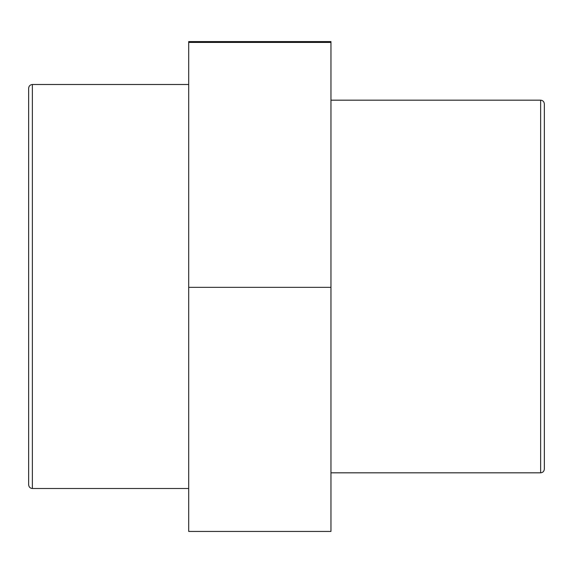 <?xml version="1.0" encoding="UTF-8"?>
<svg xmlns="http://www.w3.org/2000/svg" width="573" height="573" viewBox="0 0 573 573"><rect width="100%" height="100%" fill="white"/><g stroke="black" fill="none" stroke-linecap="round" stroke-linejoin="round"><path stroke-width="0.86" d="M540.625 472.818C542.867 472.618 544.106 471.378 544.35 469.094L544.35 103.906C544.106 101.622 542.867 100.382 540.625 100.182L540.625 472.818L330.958 472.818M28.65 88.228L28.65 484.772C28.894 487.057 30.133 488.296 32.375 488.497L32.375 84.503C30.133 84.704 28.894 85.943 28.65 88.228M188.696 488.497L32.375 488.497M188.696 287.338L330.958 287.338L330.958 531.429L188.696 531.429L188.696 42.409L330.958 42.409L330.958 41.571L188.696 41.571L188.696 42.409M330.958 287.338L330.958 42.409M540.625 100.182L330.958 100.182M188.696 84.503L32.375 84.503"/></g></svg>
